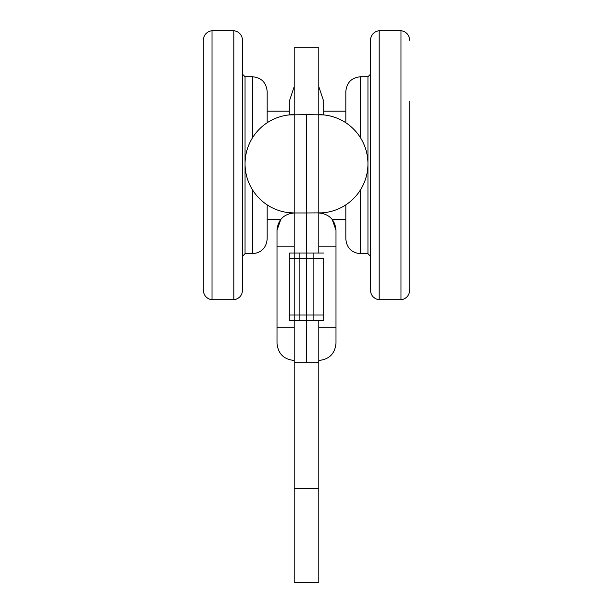 <?xml version="1.0" encoding="UTF-8"?>
<svg xmlns="http://www.w3.org/2000/svg" width="613" height="613" viewBox="0 0 613 613"><rect width="100%" height="100%" fill="white"/><g stroke="black" fill="none" stroke-linecap="round" stroke-linejoin="round"><path stroke-width="0.92" d="M370.405 256.173L367.953 253.721L360.574 253.721C351.617 252.847 346.705 247.928 345.824 238.97L345.824 204.872M360.574 137.917L360.574 76.74C351.617 77.613 346.705 82.533 345.824 91.49L345.824 122.753M409.737 40.42C409.292 34.956 406.381 31.692 400.994 30.65L400.994 299.811C406.381 298.769 409.292 295.504 409.737 290.041L409.737 101.321M370.405 290.041L370.405 40.42C370.85 34.956 373.761 31.692 379.148 30.65L379.148 299.811C373.761 298.769 370.85 295.504 370.405 290.041M252.426 137.917L252.426 76.74L245.047 76.74L245.047 253.721L252.426 253.721C261.383 252.847 266.295 247.928 267.176 238.97L267.176 204.872M267.176 122.753L267.176 91.49C266.295 82.533 261.383 77.613 252.426 76.74M212.006 299.811L212.006 30.65C206.619 31.692 203.708 34.956 203.263 40.42L203.263 290.041C203.708 295.504 206.619 298.769 212.006 299.811L233.852 299.811C239.239 298.769 242.15 295.504 242.595 290.041L242.595 40.42C242.15 34.956 239.239 31.692 233.852 30.65L233.852 299.811M245.047 253.721L242.595 256.173M323.702 213.692L323.702 212.726M321.825 212.88L306.5 212.972L306.5 114.654L323.702 114.899L323.702 101.321L318.791 86.579M313.871 253.016L313.871 258.448L323.702 258.448L323.702 320.407L323.702 314.982L313.871 314.982L313.871 320.407M323.702 320.407L289.298 320.407L289.298 253.016L289.298 258.448L299.129 258.448L299.129 253.016M335.993 343.249C334.974 353.693 329.235 359.425 318.791 360.452C329.235 359.425 334.974 353.693 335.993 343.249L335.993 230.181L332.123 219.308L345.824 219.308M289.298 253.016L323.702 253.016M335.993 246.158L318.791 246.158L318.791 212.972A49.163 49.163 0 0 0 367.953 163.817A49.163 49.163 0 0 0 318.791 114.654L318.791 47.799L294.209 47.799L294.209 212.972L306.5 212.972L306.5 362.712L294.209 362.712L294.209 582.35L318.791 582.35L318.791 320.407M318.791 114.654L318.791 212.972C329.235 213.998 334.974 219.73 335.993 230.181M306.5 114.654L289.298 114.899L289.298 101.321L294.209 86.579M294.209 114.654A49.163 49.163 0 0 0 245.047 163.817A49.163 49.163 0 0 0 294.209 212.972C283.765 213.998 278.026 219.73 277.007 230.181L277.007 246.158L294.209 246.158L294.209 212.972L289.298 212.726L289.298 213.692M299.129 320.407L299.129 314.982L289.298 314.982L289.298 320.407M294.209 320.407L294.209 362.712L318.791 362.712M277.007 246.158L277.007 343.249C278.026 353.693 283.765 359.425 294.209 360.452C283.765 359.425 278.026 353.693 277.007 343.249M294.209 212.972L294.209 362.712M360.574 253.721L360.574 189.708M367.953 253.721L367.953 76.74L360.574 76.74M252.426 189.708L252.426 253.721M313.871 258.448L313.871 314.982L299.129 314.982L299.129 258.448L313.871 258.448M335.993 327.273L318.791 327.273M318.791 246.158L318.791 253.016M294.209 327.273L277.007 327.273M294.209 253.016L294.209 246.158M318.791 488.615L294.209 488.615M400.994 299.811L379.148 299.811M400.994 30.65L379.148 30.65M367.953 76.74L370.405 74.288M212.006 30.65L233.852 30.65M245.047 76.74L242.595 74.288M267.176 219.308L280.877 219.308L277.007 230.181M289.298 111.152L267.176 111.152M345.824 111.152L323.702 111.152"/></g></svg>
